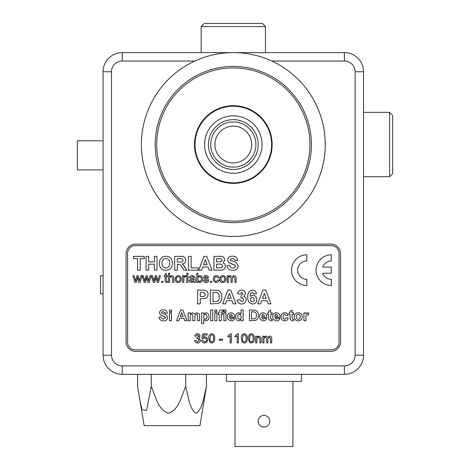 <?xml version="1.0" encoding="UTF-8"?>
<svg xmlns="http://www.w3.org/2000/svg" width="470" height="470" viewBox="0 0 470 470"><rect width="100%" height="100%" fill="white"/><g stroke="black" fill="none" stroke-linecap="round" stroke-linejoin="round"><path stroke-width="0.7" d="M126.072 341.784A9.576 9.576 0 0 0 135.648 351.36L330.986 351.36A9.576 9.576 0 0 0 340.556 341.784L340.556 253.688A9.576 9.576 0 0 0 330.986 244.118L135.648 244.118A9.576 9.576 0 0 0 126.072 253.688L126.072 341.784M355.114 355.191L363.539 355.191A19.152 19.152 0 0 1 344.387 374.337L122.241 374.337A19.152 19.152 0 0 1 103.089 355.191L103.089 71.757A19.152 19.152 0 0 1 122.241 52.611L344.387 52.611A19.152 19.152 0 0 1 363.539 71.757L363.539 355.191A19.152 19.152 0 0 1 344.387 374.337L344.387 365.913A10.722 10.722 0 0 0 355.114 355.191L355.114 71.757A10.722 10.722 0 0 0 344.387 61.035L271.76 61.035M194.474 144.531A38.84 38.84 0 0 0 233.314 183.371A38.84 38.84 0 0 0 272.154 144.531A38.84 38.84 0 0 0 233.314 105.697A38.84 38.84 0 0 0 194.474 144.531M233.314 115.808A28.729 28.729 0 0 0 204.591 144.531A28.729 28.729 0 0 0 233.314 173.26A28.729 28.729 0 0 0 262.043 144.531A28.729 28.729 0 0 0 233.314 115.808M233.314 182.836A38.299 38.299 0 0 0 271.619 144.531A38.299 38.299 0 0 0 233.314 106.232A38.299 38.299 0 0 0 195.015 144.531A38.299 38.299 0 0 0 233.314 182.836M263.958 427.042A5.822 5.822 0 0 1 258.136 421.22A5.822 5.822 0 0 1 263.958 415.398A5.822 5.822 0 0 1 269.78 421.22A5.822 5.822 0 0 1 263.958 427.042L261.725 426.596M292.91 381.387L292.91 446.5L235 446.5L235 381.387M301.493 374.337L301.493 381.387L226.422 381.387L226.422 374.337M137.593 374.337L137.593 386.405L144.137 425.609L199.932 425.609L206.471 386.405L206.471 374.337M139.355 397.996L141.993 409.629L146.546 410.474L151.252 386.405C155.453 395.834 157.597 409.646 168.536 413.248C179.381 409.429 181.508 395.834 185.691 386.405C188.223 395.834 189.522 409.646 196.119 413.248C202.664 409.429 203.945 395.834 206.471 386.405M151.252 386.405L151.252 374.337M185.691 386.405L185.691 374.337M103.089 293.832L100.527 293.832L100.527 275.755L103.089 275.755M389.583 112.359L392.65 115.426L392.65 173.642L389.583 176.708L389.583 112.359L363.539 112.359M201.142 26.567L204.203 23.5L262.425 23.5L265.485 26.567L201.142 26.567L201.142 52.611M243.143 309.994L243.143 320.716L241.081 320.716L241.081 319.588L238.789 320.857C236.668 320.417 235.646 319.054 235.723 316.768C235.646 314.442 236.704 313.096 238.901 312.744L241.081 313.813L241.081 309.994L243.143 309.994M237.785 316.651L238.114 318.513L239.447 319.341C240.64 319.018 241.186 318.19 241.081 316.856C241.228 315.452 240.681 314.583 239.436 314.254C238.243 314.542 237.691 315.335 237.785 316.651L238.114 318.513L239.447 319.341C240.64 319.018 241.186 318.19 241.081 316.856C241.228 315.452 240.681 314.583 239.436 314.254C238.243 314.542 237.691 315.335 237.785 316.651M284.75 312.744C286.494 312.726 287.611 313.555 288.104 315.217L286.042 315.493L284.732 314.254C283.539 314.536 283.016 315.346 283.157 316.686C282.981 318.114 283.522 319.001 284.773 319.341L286.183 317.832L288.245 318.108C287.787 319.929 286.618 320.846 284.732 320.857C282.329 320.628 281.113 319.277 281.095 316.804C281.107 314.318 282.329 312.967 284.75 312.744M219.937 302.474L217.992 303.573L210.337 303.867L210.337 290.078L218.004 290.343C220.759 291.659 222.034 293.914 221.822 297.105L221.405 300.036L219.937 302.474M212.986 292.375L212.986 301.57L216.934 301.435C218.703 300.594 219.449 299.108 219.173 296.975C219.431 294.772 218.603 293.28 216.694 292.51L212.986 292.375L212.986 301.57L216.934 301.435C218.703 300.594 219.449 299.108 219.173 296.975C219.431 294.772 218.603 293.28 216.694 292.51L212.986 292.375M331.368 254.84A15.322 15.322 0 0 0 316.046 270.162A15.322 15.322 0 0 0 331.368 285.484L331.368 279.35A9.194 9.194 0 0 1 322.702 273.223L331.368 273.223L331.368 267.095L322.702 267.095A9.194 9.194 0 0 1 331.368 260.968L331.368 254.84M263.97 342.936L262.795 342.936L262.795 336.214L263.97 336.214L263.97 337.266L265.891 336.097L267.677 337.343L269.709 336.097C271.09 336.185 271.772 336.931 271.748 338.347L271.748 342.936L270.567 342.936L270.567 338.782L269.428 337.16L267.859 339.099L267.859 342.936L266.684 342.936L266.684 338.647L265.55 337.16C264.351 337.407 263.823 338.194 263.97 339.51L263.97 342.936M197.899 281.413L197.899 282.417L196.724 282.417L196.724 273.223L197.899 273.223L197.899 276.607L199.703 275.584C201.577 275.861 202.505 276.983 202.5 278.957C202.547 280.99 201.612 282.182 199.697 282.535L197.899 281.413M197.899 279.01L198.211 280.649L199.586 281.477C200.813 281.195 201.389 280.39 201.319 279.051C201.413 277.723 200.849 276.918 199.633 276.642C198.422 276.906 197.841 277.7 197.899 279.01L198.211 280.649L199.586 281.477C200.813 281.195 201.389 280.39 201.319 279.051C201.413 277.723 200.849 276.918 199.633 276.642C198.422 276.906 197.841 277.7 197.899 279.01M177.337 270.162L174.681 270.162L174.681 256.373L180.468 256.373C183.582 256.021 185.362 257.29 185.82 260.192C185.703 262.383 184.551 263.647 182.36 263.987L186.884 270.162L183.782 270.162L181.82 267.031C181.015 265.291 179.716 264.393 177.93 264.328L177.337 264.328L177.337 270.162M177.337 258.67L177.337 262.031L179.47 262.031C181.379 262.43 182.613 261.855 183.171 260.315L181.696 258.712L177.337 258.67L177.337 262.031L179.47 262.031C181.379 262.43 182.613 261.855 183.171 260.315L181.696 258.712M127.605 342.166A7.661 7.661 0 0 0 135.266 349.827L331.368 349.827A7.661 7.661 0 0 0 339.029 342.166L339.029 253.307A7.661 7.661 0 0 0 331.368 245.645L135.266 245.645A7.661 7.661 0 0 0 127.605 253.307L127.605 342.166M232.662 270.338C229.389 270.356 227.504 268.764 227.01 265.562L229.66 265.386C229.965 267.119 230.987 268 232.732 268.041C234.23 268.129 235.153 267.495 235.493 266.137L234.201 264.704L228.814 262.754L227.539 260.004C228.009 257.366 229.648 256.097 232.456 256.197C235.441 256.079 237.156 257.437 237.614 260.262L234.965 260.439C234.712 259.088 233.884 258.441 232.486 258.494L230.623 258.982L230.194 259.822L230.6 260.639C234.565 261.032 237.08 262.853 238.149 266.108C237.638 269.069 235.811 270.479 232.662 270.338M136.265 282.417L135.002 282.417L132.904 275.702L134.132 275.702L135.595 281.019L136.899 275.702L138.121 275.702L139.39 280.878L140.871 275.702L142.099 275.702L140.107 282.417L138.738 282.417L137.504 277.247L136.265 282.417M145.459 282.417L144.196 282.417L142.157 275.702L143.327 275.702L144.789 281.019L146.094 275.702L147.31 275.702L148.579 280.878L150.059 275.702L151.293 275.702L149.301 282.417L147.933 282.417L146.693 277.247L145.459 282.417M228.32 282.417L227.145 282.417L227.145 275.702L228.32 275.702L228.32 276.748L230.241 275.584L232.027 276.83L234.06 275.584C235.441 275.667 236.122 276.419 236.099 277.829L236.099 282.417L234.918 282.417L234.918 278.264L233.778 276.642L232.209 278.587L232.209 282.417L231.029 282.417L231.029 278.134L229.9 276.642C228.702 276.895 228.173 277.676 228.32 278.998L228.32 282.417M204.585 343.053C202.922 342.971 201.971 342.107 201.73 340.456L202.911 340.339L204.597 341.99C205.831 341.849 206.447 341.138 206.447 339.851C206.436 338.606 205.819 337.942 204.597 337.865L203.028 338.688L201.847 338.57L202.793 333.859L207.153 333.859L207.153 335.039L203.757 335.039L203.287 337.419L204.926 336.808C206.653 337.014 207.552 338.006 207.623 339.781L206.917 341.937L204.585 343.053M306.851 254.84A15.322 15.322 0 0 0 291.535 270.162A15.322 15.322 0 0 0 306.851 285.484L306.851 279.35A9.194 9.194 0 0 1 297.663 270.162A9.194 9.194 0 0 1 306.851 260.968L306.851 254.84M266.995 300.683L261.702 300.683L260.539 303.867L257.707 303.867L262.924 290.078L265.732 290.078L270.967 303.867L268.159 303.867L266.995 300.683M262.53 298.385L266.149 298.385L264.34 293.439L262.53 298.385L266.149 298.385L264.34 293.439L262.53 298.385M263.271 319.341L264.592 318.243L266.654 318.519C266.073 320.07 264.945 320.851 263.276 320.857L260.274 319.535L259.505 316.856C259.522 314.406 260.715 313.032 263.083 312.744C265.726 313.079 266.96 314.636 266.796 317.42L261.567 317.42L263.271 319.341L261.567 317.42M261.608 316.181L264.733 316.181L263.176 314.254L262.043 314.777L261.608 316.181L264.733 316.181L263.176 314.254L262.043 314.777L261.608 316.181M307.31 314.806C306.088 315.505 305.647 316.704 305.982 318.396L305.982 320.716L303.92 320.716L303.92 312.879L305.982 312.879L305.982 313.978L307.539 312.744L308.731 313.179L308.249 315.141L307.31 314.806C306.088 315.505 305.647 316.704 305.982 318.396M268.582 317.867L268.582 314.395L267.618 314.395L267.618 312.879L268.582 312.879L268.582 311.369L270.644 310.13L270.644 312.879L272.154 312.879L272.154 314.395L270.644 314.395L270.644 317.761L271.231 319.341L272.089 319.148L272.295 320.581L270.638 320.857L268.646 319.347L268.582 314.395M222.151 311.369L221.282 312.879L222.798 312.879L222.798 314.395L221.282 314.395L221.282 320.716L219.22 320.716L219.22 314.395L218.121 314.395L218.121 312.879L219.22 312.879L219.22 312.315C219.184 310.694 219.984 309.871 221.623 309.859L223.344 310.106L223.138 311.487L222.151 311.369L221.282 312.879M163.454 319.071L165.599 317.591L164.594 316.474L160.405 314.959L159.412 312.82C159.776 310.77 161.051 309.783 163.237 309.859C165.558 309.765 166.891 310.823 167.25 313.02L165.187 313.155L163.26 311.645L161.815 312.021L161.474 312.673L161.792 313.314C164.876 313.619 166.832 315.035 167.661 317.567C167.267 319.87 165.845 320.969 163.395 320.857C160.852 320.869 159.389 319.629 159.001 317.144L161.063 317.003C161.298 318.349 162.097 319.036 163.454 319.071L165.599 317.591L164.594 316.474L162.855 316.01M241.721 301.746C242.943 301.564 243.56 300.835 243.566 299.56L241.968 297.504L240.916 297.698L241.163 295.56L243.037 293.844L241.721 292.375L240.211 294.144L237.556 293.744C237.967 291.406 239.347 290.184 241.703 290.078L244.747 291.318L245.687 293.615L243.707 296.511C245.322 296.97 246.163 298.045 246.221 299.731C245.916 302.433 244.4 303.867 241.662 304.043C239.089 303.879 237.597 302.515 237.203 299.948L239.853 299.625L241.721 301.746C242.943 301.564 243.56 300.835 243.566 299.56L241.968 297.504M231.992 300.683L226.699 300.683L225.535 303.867L222.709 303.867L227.921 290.078L230.729 290.078L235.964 303.867L233.155 303.867L231.992 300.683L226.699 300.683M204.597 341.99C205.831 341.849 206.447 341.138 206.447 339.851C206.436 338.606 205.819 337.942 204.597 337.865M203.757 335.039L203.287 337.419M197.564 341.99L199.374 340.157L197.653 338.447L196.889 338.57L197.012 337.513L198.904 336.115L197.506 334.799L195.955 336.214L194.78 336.097C195.068 334.611 195.966 333.823 197.465 333.741C199.01 333.806 199.879 334.581 200.079 336.079L198.828 337.901L200.555 340.168C200.361 341.978 199.351 342.936 197.518 343.053C195.873 342.959 194.915 342.089 194.662 340.456L195.837 340.339L197.564 341.99L199.374 340.157L197.653 338.447M234.918 278.264L233.778 276.642M231.029 278.134L229.9 276.642M191.831 278.563L193.769 278.175L193.47 277L192.248 276.642L190.597 277.705L189.416 277.588C189.868 276.149 190.885 275.485 192.459 275.584L195.015 277.053L195.426 282.417L194.245 282.417L193.893 281.595L191.496 282.535C190.18 282.541 189.445 281.906 189.298 280.637L190.861 278.728L193.769 278.175L193.47 277L192.248 276.642M172.678 278.24L171.321 276.642C170.105 276.818 169.541 277.541 169.617 278.816L169.617 282.417L168.436 282.417L168.436 273.223L169.617 273.223L169.617 276.583L171.585 275.584C173.177 275.69 173.935 276.554 173.859 278.181L173.859 282.417L172.678 282.417L172.678 278.24L171.321 276.642C170.105 276.818 169.541 277.541 169.617 278.816M166.315 276.76L166.315 280.572L166.915 281.477L167.379 281.442L167.496 282.435L166.662 282.535C165.481 282.452 164.97 281.783 165.14 280.531L165.14 276.76L164.312 276.76L164.312 275.702L165.14 275.702L165.14 274.063L166.315 273.393L166.315 275.702L167.379 275.702L167.379 276.76L166.315 276.76L166.315 280.572L166.915 281.477M139.108 279.65L139.39 280.878M232.732 268.041C234.23 268.129 235.153 267.495 235.493 266.137L234.201 264.704L231.963 264.105M232.486 258.494L230.623 258.982L230.194 259.822L230.6 260.639M208.01 266.978L202.717 266.978L201.554 270.162L198.728 270.162L203.939 256.373L206.747 256.373L211.982 270.162L209.174 270.162L208.01 266.978L202.717 266.978M148.696 261.855L154.354 261.855L154.354 256.373L157.009 256.373L157.009 270.162L154.354 270.162L154.354 264.152L148.696 264.152L148.696 270.162L146.047 270.162L146.047 256.373L148.696 256.373L148.696 261.855L154.354 261.855M182.36 263.987L185.209 267.43M177.93 264.328L177.337 264.328M184.969 276.642L183.94 277.5L183.758 282.417L182.577 282.417L182.577 275.702L183.641 275.702L183.641 276.636L185.016 275.584L186.114 275.896L185.75 276.918L184.969 276.642L183.94 277.5L183.758 278.851M197.899 276.607L199.703 275.584M206.242 281.477L207.681 280.519L206.171 279.632C204.738 279.491 203.868 278.792 203.557 277.529L204.297 276.055L205.942 275.584C207.352 275.52 208.21 276.149 208.51 277.464L207.329 277.588L206.025 276.642L204.738 277.412L206.142 278.287C207.617 278.428 208.521 279.127 208.862 280.396C208.615 281.83 207.74 282.541 206.23 282.535C204.667 282.558 203.739 281.812 203.439 280.296L204.62 280.179L206.242 281.477L207.681 280.519L207.282 279.973M216.359 276.642C215.049 276.848 214.438 277.653 214.52 279.051C214.426 280.443 215.025 281.254 216.317 281.477L217.933 279.944L219.114 280.061C218.832 281.612 217.916 282.435 216.353 282.535C214.332 282.323 213.327 281.172 213.339 279.086C213.309 276.977 214.314 275.808 216.353 275.584C217.792 275.608 218.673 276.313 218.996 277.705L217.816 277.823L216.359 276.642C215.049 276.848 214.438 277.653 214.52 279.051C214.426 280.443 215.025 281.254 216.317 281.477M259.951 338.923L258.606 337.16C257.372 337.313 256.802 338.042 256.884 339.334L256.884 342.936L255.704 342.936L255.704 336.214L256.884 336.214L256.884 337.154L258.929 336.097L261.067 337.724L261.126 342.936L259.951 342.936L259.951 338.923L258.606 337.16C257.372 337.313 256.802 338.042 256.884 339.334M270.567 338.782L269.428 337.16L267.859 339.099M266.684 338.647L265.55 337.16M252.349 292.375C250.757 293.051 250.064 294.379 250.263 296.358L252.754 295.201C255.328 295.489 256.685 296.934 256.826 299.549C256.691 302.322 255.245 303.82 252.49 304.043C249.03 303.273 247.467 300.976 247.808 297.158C247.467 293.198 249.088 290.836 252.69 290.078C254.887 290.249 256.15 291.447 256.473 293.674L253.824 293.967L252.349 292.375C250.757 293.051 250.064 294.379 250.263 296.358M183.817 318.243L179.704 318.243L178.8 320.716L176.597 320.716L180.65 309.994L182.836 309.994L186.913 320.716L184.722 320.716L183.817 318.243L179.704 318.243M197.5 316.216L197.283 314.7L196.413 314.254C195.185 314.63 194.674 315.523 194.886 316.933L194.886 320.716L192.823 320.716L192.823 316.398C193.053 315.264 192.694 314.548 191.76 314.254C190.509 314.589 189.998 315.464 190.209 316.892L190.209 320.716L188.147 320.716L188.147 312.879L190.209 312.879L190.209 313.931L192.536 312.744L194.645 313.931L197.012 312.744L199.351 314.119L199.562 320.716L197.5 320.716L197.283 314.7L196.413 314.254C195.185 314.63 194.674 315.523 194.886 316.933M229.395 317.42L231.099 319.341L232.421 318.243L234.483 318.519C233.895 320.07 232.773 320.851 231.105 320.857L228.103 319.535L227.333 316.856C227.351 314.406 228.538 313.032 230.911 312.744C233.549 313.079 234.788 314.636 234.618 317.42L229.395 317.42L231.099 319.341M274.768 317.42L276.472 319.341L277.793 318.243L279.856 318.519C279.268 320.07 278.146 320.851 276.472 320.857L273.475 319.535L272.706 316.856C272.718 314.406 273.91 313.032 276.284 312.744C278.921 313.079 280.161 314.636 279.991 317.42L274.768 317.42L276.472 319.341M284.732 314.254C283.539 314.536 283.016 315.346 283.157 316.686C282.981 318.114 283.522 319.001 284.773 319.341M290.031 317.867L290.031 314.395L289.068 314.395L289.068 312.879L290.031 312.879L290.031 311.369L292.093 310.13L292.093 312.879L293.603 312.879L293.603 314.395L292.093 314.395L292.093 317.761L292.681 319.341L293.538 319.148L293.744 320.581L292.082 320.857L290.096 319.347L290.031 314.395M250.463 299.484C250.487 300.812 251.145 301.57 252.437 301.746C253.636 301.611 254.217 300.923 254.176 299.684C254.2 298.368 253.577 297.639 252.302 297.504C251.103 297.61 250.487 298.268 250.463 299.484C250.487 300.812 251.145 301.57 252.437 301.746C253.636 301.611 254.217 300.923 254.176 299.684C254.2 298.368 253.577 297.639 252.302 297.504C251.103 297.61 250.487 298.268 250.463 299.484M229.43 316.181L232.556 316.181L231.005 314.254L229.871 314.777L229.43 316.181L232.556 316.181L231.005 314.254L229.871 314.777L229.43 316.181M203.551 264.68L207.164 264.68L205.355 259.734L203.551 264.68L207.164 264.68L205.355 259.734L203.551 264.68M198.193 270.162L188.47 270.162L188.47 256.373L191.126 256.373L191.126 267.865L198.193 267.865L198.193 270.162M216.887 320.716L214.819 320.716L214.819 312.879L216.887 312.879L216.887 320.716M216.887 311.78L214.819 311.78L214.819 309.994L216.887 309.994L216.887 311.78M212.757 320.716L210.695 320.716L210.695 309.994L212.757 309.994L212.757 320.716M192.823 316.398C193.053 315.264 192.694 314.548 191.76 314.254C190.509 314.589 189.998 315.464 190.209 316.892M154.354 264.152L148.696 264.152M140.213 270.162L137.563 270.162L137.563 258.67L133.498 258.67L133.498 256.373L144.278 256.373L144.278 258.67L140.213 258.67L140.213 270.162M169.735 263.218C169.834 260.404 168.542 258.829 165.857 258.494C163.166 258.841 161.862 260.427 161.956 263.259C161.886 266.067 163.19 267.659 165.857 268.041C168.536 267.653 169.829 266.043 169.735 263.218C169.834 260.404 168.542 258.829 165.857 258.494C163.166 258.841 161.862 260.427 161.956 263.259C161.886 266.067 163.19 267.659 165.857 268.041C168.536 267.653 169.829 266.043 169.735 263.218M300.207 316.786C300.26 315.352 299.619 314.512 298.286 314.254C296.94 314.512 296.3 315.358 296.353 316.798C296.3 318.243 296.94 319.089 298.286 319.341C299.625 319.083 300.265 318.231 300.207 316.786C300.26 315.352 299.619 314.512 298.286 314.254C296.94 314.512 296.3 315.358 296.353 316.798C296.3 318.243 296.94 319.089 298.286 319.341C299.625 319.083 300.265 318.231 300.207 316.786M275.244 314.777L274.803 316.181L277.929 316.181L276.378 314.254L275.244 314.777L274.803 316.181L277.929 316.181L276.378 314.254L275.244 314.777M254.417 311.886L251.532 311.78L251.532 318.93L254.605 318.83C255.98 318.172 256.561 317.021 256.344 315.358C256.544 313.643 255.903 312.485 254.417 311.886L251.532 311.78L251.532 318.93L254.605 318.83C255.98 318.172 256.561 317.021 256.344 315.358C256.544 313.643 255.903 312.485 254.417 311.886M206.982 316.774C207.1 315.423 206.559 314.583 205.355 314.254C204.15 314.536 203.598 315.341 203.686 316.668C203.557 318.09 204.127 318.983 205.39 319.341C206.6 319.001 207.129 318.143 206.982 316.774C207.1 315.423 206.559 314.583 205.355 314.254C204.15 314.536 203.598 315.341 203.686 316.668C203.557 318.09 204.127 318.983 205.39 319.341C206.6 319.001 207.129 318.143 206.982 316.774M181.755 312.609L180.351 316.457L183.165 316.457L181.755 312.609L180.351 316.457L183.165 316.457L181.755 312.609M238.384 333.741L238.384 342.936L237.203 342.936L237.203 335.768L235.082 337.125L235.082 336.038L237.626 333.741L238.384 333.741M229.337 293.439L227.533 298.385L231.152 298.385L229.337 293.439L227.533 298.385L231.152 298.385L229.337 293.439M203.757 292.469L200.255 292.375L200.255 296.441L201.847 296.441C203.763 296.758 204.944 296.077 205.384 294.396L203.757 292.469L200.255 292.375L200.255 296.441L201.847 296.441C203.763 296.758 204.944 296.077 205.384 294.396L203.757 292.469M251.333 334.799L250.111 335.433L249.576 338.394C249.288 340.198 249.876 341.396 251.344 341.99C252.813 341.396 253.406 340.198 253.113 338.394C253.406 336.585 252.807 335.386 251.333 334.799L250.111 335.433L249.576 338.394C249.288 340.198 249.876 341.396 251.344 341.99C252.813 341.396 253.406 340.198 253.113 338.394C253.406 336.585 252.807 335.386 251.333 334.799M244.259 334.799L243.037 335.433L242.508 338.394C242.214 340.198 242.808 341.396 244.277 341.99C245.745 341.396 246.333 340.198 246.045 338.394C246.333 336.585 245.739 335.386 244.259 334.799L243.037 335.433L242.508 338.394C242.214 340.198 242.808 341.396 244.277 341.99C245.745 341.396 246.333 340.198 246.045 338.394C246.333 336.585 245.739 335.386 244.259 334.799M211.735 334.799L210.513 335.433L209.978 338.394C209.691 340.198 210.278 341.396 211.747 341.99C213.216 341.396 213.803 340.198 213.515 338.394C213.803 336.585 213.21 335.386 211.735 334.799L210.513 335.433L209.978 338.394C209.691 340.198 210.278 341.396 211.747 341.99C213.216 341.396 213.803 340.198 213.515 338.394C213.803 336.585 213.21 335.386 211.735 334.799M222.592 340.221L219.173 340.221L219.173 339.164L222.592 339.164L222.592 340.221M224.654 279.021C224.695 277.647 224.067 276.853 222.768 276.642C221.452 276.853 220.824 277.658 220.882 279.057C220.824 280.455 221.452 281.26 222.768 281.477C224.09 281.248 224.719 280.431 224.654 279.021C224.695 277.647 224.067 276.853 222.768 276.642C221.452 276.853 220.824 277.658 220.882 279.057C220.824 280.455 221.452 281.26 222.768 281.477C224.09 281.248 224.719 280.431 224.654 279.021M193.593 280.508L193.775 279.233L192.001 279.603L190.473 280.572L191.766 281.477L193.593 280.508L193.775 279.233L192.001 279.603L190.473 280.572L191.766 281.477L193.593 280.508M180.104 279.021C180.151 277.647 179.522 276.853 178.224 276.642C176.908 276.853 176.279 277.658 176.332 279.057C176.279 280.455 176.908 281.26 178.224 281.477C179.546 281.248 180.175 280.431 180.104 279.021C180.151 277.647 179.522 276.853 178.224 276.642C176.908 276.853 176.279 277.658 176.332 279.057C176.279 280.455 176.908 281.26 178.224 281.477C179.546 281.248 180.175 280.431 180.104 279.021M221.294 267.777L222.768 266.043C222.21 264.399 220.935 263.764 218.944 264.152L216.582 264.152L216.582 267.865L221.294 267.777L222.768 266.043C222.21 264.399 220.935 263.764 218.944 264.152L216.582 264.152L216.582 267.865M216.582 258.67L216.582 261.855L220.624 261.808L222.239 260.239L220.765 258.717L216.582 258.67L216.582 261.855M220.624 261.808L222.239 260.239L220.765 258.717M213.926 270.162L213.926 256.373L219.484 256.373C222.463 255.974 224.266 257.131 224.889 259.839L223.021 262.83C224.578 263.394 225.377 264.504 225.418 266.161C225.271 268.388 224.114 269.692 221.94 270.068L213.926 270.162M243.037 293.844L241.721 292.375M222.768 282.535C220.724 282.329 219.702 281.166 219.702 279.057L220.712 276.319L222.768 275.584C224.778 275.784 225.794 276.912 225.829 278.963C225.876 281.113 224.86 282.3 222.768 282.535M211.688 282.417L210.513 282.417L210.513 281.236L211.688 281.236L211.688 282.417M206.025 276.642L204.738 277.412L205.249 278.029M165.863 270.338C161.598 270.015 159.412 267.683 159.307 263.347L159.923 259.845L162.92 256.738L165.828 256.197C170.117 256.55 172.302 258.911 172.384 263.288C172.302 267.636 170.128 269.986 165.863 270.338M200.255 303.867L197.606 303.867L197.606 290.078L205.29 290.29C207.135 290.989 208.051 292.34 208.034 294.355C208.016 296.505 206.994 297.898 204.961 298.538L200.255 298.738L200.255 303.867M249.294 342.166L248.401 338.4C248.113 335.844 249.094 334.288 251.344 333.741C253.594 334.293 254.576 335.844 254.293 338.4C254.576 340.956 253.594 342.507 251.344 343.053L249.294 342.166M242.22 342.166L241.327 338.4C241.045 335.844 242.026 334.288 244.277 333.741C246.521 334.293 247.502 335.844 247.22 338.4C247.508 340.956 246.527 342.507 244.277 343.053L242.22 342.166M231.311 333.741L231.311 342.936L230.136 342.936L230.136 335.768L228.009 337.125L228.009 336.038L230.553 333.741L231.311 333.741M162.902 282.417L161.721 282.417L161.721 281.236L162.902 281.236L162.902 282.417M154.648 282.417L153.39 282.417L151.352 275.702L152.515 275.702L153.978 281.019L155.282 275.702L156.504 275.702L157.773 280.878L159.254 275.702L160.482 275.702L158.49 282.417L157.121 282.417L155.887 277.247L154.648 282.417M209.696 342.166L208.803 338.4C208.516 335.844 209.497 334.288 211.747 333.741C213.997 334.293 214.978 335.844 214.696 338.4C214.978 340.956 213.997 342.507 211.747 343.053L209.696 342.166M197.177 337.525L198.904 336.115L197.506 334.799M225.958 320.716L223.896 320.716L223.896 312.879L225.958 312.879L225.958 320.716M225.958 311.78L223.896 311.78L223.896 309.994L225.958 309.994L225.958 311.78M188 282.417L186.825 282.417L186.825 273.223L188 273.223L188 282.417M178.224 282.535C176.174 282.329 175.151 281.166 175.157 279.057L176.168 276.319L178.224 275.584C180.227 275.784 181.25 276.912 181.285 278.963C181.332 281.113 180.31 282.3 178.224 282.535M298.286 320.857C295.706 320.663 294.379 319.277 294.291 316.692C294.496 314.23 295.824 312.914 298.274 312.744C300.765 312.938 302.093 314.277 302.269 316.78C302.098 319.283 300.771 320.64 298.286 320.857M201.624 323.607L201.624 312.879L203.686 312.879L203.686 314.013L205.978 312.744C208.087 313.155 209.115 314.495 209.05 316.757C209.109 319.077 208.057 320.44 205.889 320.857L203.686 319.735L203.686 323.607L201.624 323.607M171.515 320.716L169.453 320.716L169.453 312.879L171.515 312.879L171.515 320.716M171.515 311.78L169.453 311.78L169.453 309.994L171.515 309.994L171.515 311.78M163.26 311.645L161.815 312.021L161.474 312.673L161.792 313.314M249.47 320.716L249.47 309.994L255.433 310.2C257.578 311.222 258.571 312.979 258.406 315.458L258.083 317.744L256.937 319.635L255.427 320.493L249.47 320.716M233.314 67.927A76.604 76.604 0 0 0 156.71 144.531A76.604 76.604 0 0 0 233.314 221.135A76.604 76.604 0 0 0 309.918 144.531A76.604 76.604 0 0 0 233.314 67.927M233.314 222.668A78.138 78.138 0 0 1 155.182 144.531A78.138 78.138 0 0 1 233.314 66.399A78.138 78.138 0 0 1 311.451 144.531A78.138 78.138 0 0 1 233.314 222.668M233.314 52.611A91.926 91.926 0 0 1 325.24 144.531A91.926 91.926 0 0 1 233.314 236.457A91.926 91.926 0 0 1 141.394 144.531A91.926 91.926 0 0 1 233.314 52.611M233.314 126.148A18.383 18.383 0 0 0 214.931 144.531A18.383 18.383 0 0 0 233.314 162.92A18.383 18.383 0 0 0 251.697 144.531A18.383 18.383 0 0 0 233.314 126.148M233.314 119.638A24.898 24.898 0 0 1 258.212 144.531A24.898 24.898 0 0 1 233.314 169.429A24.898 24.898 0 0 1 208.422 144.531A24.898 24.898 0 0 1 233.314 119.638M103.089 169.887L77.35 169.887L77.35 140.777L103.089 140.777M122.241 365.913L122.241 374.337A19.152 19.152 0 0 1 103.089 355.191L111.519 355.191A10.722 10.722 0 0 0 122.241 365.913L344.387 365.913M103.089 71.757L111.519 71.757L111.519 355.191M194.868 61.035L122.241 61.035A10.722 10.722 0 0 0 111.519 71.757M355.114 71.757L363.539 71.757M344.387 61.035L344.387 52.611M122.241 61.035L122.241 52.611M233.314 167.132A22.595 22.595 0 0 0 255.915 144.531A22.595 22.595 0 0 0 233.314 121.936A22.595 22.595 0 0 0 210.719 144.531A22.595 22.595 0 0 0 233.314 167.132M363.539 176.708L389.583 176.708M265.485 52.611L265.485 26.567"/></g></svg>
